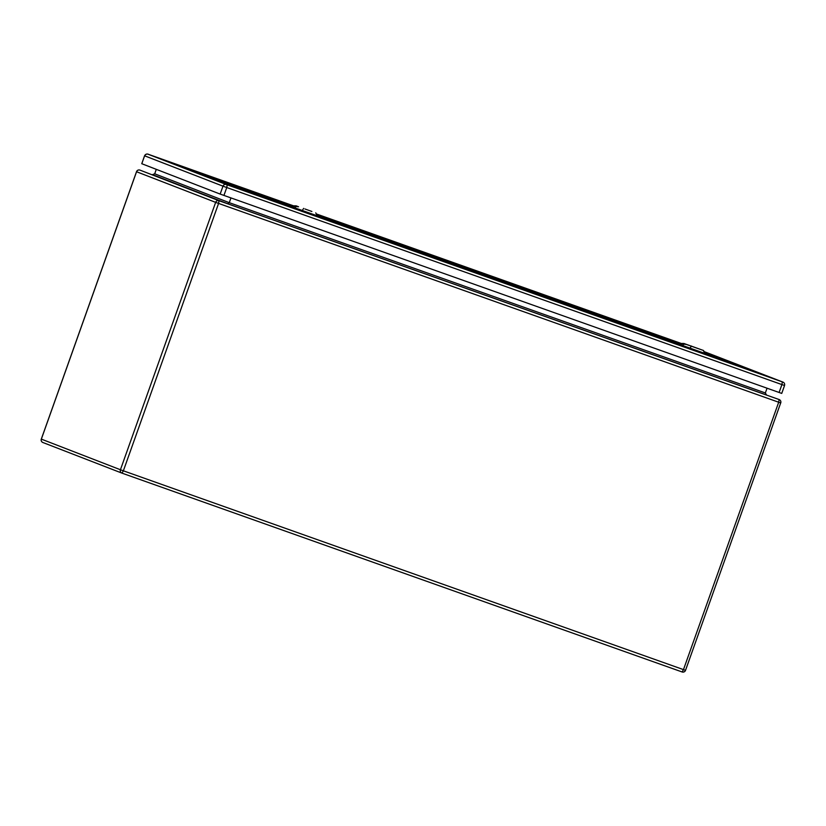 <?xml version="1.0" encoding="UTF-8"?>
<svg xmlns="http://www.w3.org/2000/svg" width="826" height="826" viewBox="0 0 826 826"><rect width="100%" height="100%" fill="white"/><g stroke="black" fill="none" stroke-linecap="round" stroke-linejoin="round"><path stroke-width="1.24" d="M244.062 209.597L242.782 209.133L244.062 209.597M272.312 219.623L271.031 219.158L272.312 219.623M484.201 294.83L482.921 294.376L484.201 294.83M512.461 304.866L511.18 304.402L512.461 304.866M724.35 380.074L723.07 379.619L724.35 380.074M752.6 390.099L751.319 389.645L752.6 390.099M230.96 197.92L229.267 202.669L227.604 203.712L152.521 174.627M767.044 388.21L765.351 392.959L766.518 395.004L227.604 203.712M156.3 169.34L154.71 173.801L152.531 174.637M676.783 343.42L683.918 343.482L686.323 344.421L676.783 343.42L704.898 353.414L704.671 354.147L676.36 344.07L676.783 343.42M692.715 346.61L699.643 349.109L692.715 346.61M683.918 343.482L703.515 350.492L686.323 344.421M289.028 205.788L296.152 205.85L298.568 206.779L289.028 205.788L317.143 215.772L316.905 216.505L288.594 206.428L289.028 205.788M304.949 208.978L311.877 211.477L304.949 208.978M296.152 205.85L298.568 206.779M225.756 183.258L288.883 205.726M317.091 215.679L676.649 343.358M288.646 206.304L248.11 191.921L188.225 168.731L292.228 205.643M316.399 214.223L679.994 343.286M704.609 352.805L740.406 366.661L704.723 353.993M676.411 343.946L316.957 216.36M141.804 163.724L220.16 194.079L781.737 393.413L784.545 385.505C784.907 383.925 784.38 382.799 782.986 382.118A2.674 2.623 111.2 0 0 782.914 382.087L226.345 184.528L147.988 154.183L293.085 205.684L148.566 154.379C148.825 154.452 146.367 152.965 144.56 155.794L141.804 163.724M136.558 171.725L41.341 439.122L120.431 469.746L215.648 202.36L136.558 171.736A2.674 2.623 111.2 0 1 139.924 170.094L219.014 200.728L779.186 399.567A2.674 2.623 111.2 0 0 779.114 399.536L778.691 402.231L218.58 203.423L123.373 470.81L683.474 669.618L778.691 402.231L780.735 402.954A2.674 2.674 0 0 0 779.186 399.567A2.674 2.623 111.2 0 1 780.694 402.933L685.528 670.34L683.474 669.618L682.111 671.961L122.011 473.143A2.674 2.623 111.2 0 1 121.938 473.122L42.849 442.488A2.674 2.623 111.2 0 0 42.921 442.509M154.71 173.801L229.267 202.669L765.351 392.959M778.484 402.159L779.661 402.572M41.341 439.122L41.341 439.112A2.674 2.623 111.2 0 0 42.849 442.488A2.674 2.674 0 0 1 41.3 439.102L136.507 171.715A2.674 2.674 0 0 1 139.924 170.094M219.014 200.728A2.674 2.623 111.2 0 0 215.648 202.36L218.58 203.423L219.014 200.728M685.477 670.32L685.528 670.34A2.674 2.674 0 0 1 682.111 671.961A2.674 2.623 111.2 0 0 685.477 670.32M120.431 469.746A2.674 2.623 111.2 0 0 121.938 473.122A2.674 2.674 0 0 0 122.011 473.143L123.373 470.81L120.431 469.746M682.111 671.961L122.011 473.143M682.803 345.536L682.441 346.507M690.02 348.118L689.658 349.088M691.434 346.032L689.875 348.355M683.752 344.143L682.72 345.681M295.037 207.894L294.675 208.864M302.254 210.475L301.893 211.446M303.669 208.389L302.11 210.713M295.987 206.5L294.954 208.038M704.01 351.546L782.914 382.087M316.255 213.903L680.851 343.317L316.255 213.903M781.716 384.513L783.471 385.123M147.988 154.183A2.674 2.623 111.2 0 0 144.622 155.815L141.752 163.703M144.622 155.815L222.979 186.17L220.16 194.079M226.345 184.528A2.674 2.623 111.2 0 0 222.979 186.17L226.758 187.533L223.939 195.432M227.181 184.828L226.758 187.533L781.912 384.586L779.094 392.495M782.346 381.891L781.912 384.586L784.545 385.505M703.515 350.492L704.898 353.414M315.749 212.85L317.143 215.772M782.986 382.118L703.721 351.442"/></g></svg>
